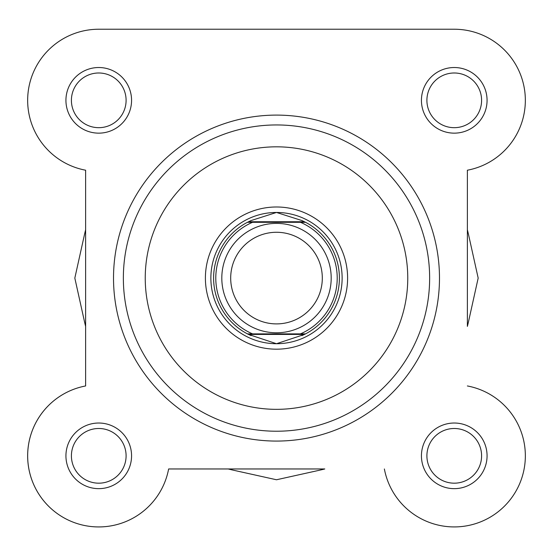 <?xml version="1.0" encoding="UTF-8"?>
<svg xmlns="http://www.w3.org/2000/svg" width="553" height="553" viewBox="0 0 553 553"><rect width="100%" height="100%" fill="white"/><g stroke="black" fill="none" stroke-linecap="round" stroke-linejoin="round"><path stroke-width="0.83" d="M276.5 223.391A54.692 54.692 0 0 1 331.192 278.083A54.692 54.692 0 0 1 276.5 332.782A54.692 54.692 0 0 1 221.808 278.083A54.692 54.692 0 0 1 276.5 223.391M276.5 323.899A45.809 45.809 0 0 0 322.309 278.083A45.809 45.809 0 0 0 276.5 232.274A45.809 45.809 0 0 0 230.691 278.083A45.809 45.809 0 0 0 276.5 323.899M248.525 334.42L247.454 333.874L252.555 333.874L247.454 333.874A62.897 62.897 0 0 1 247.454 222.299L251.069 220.564L276.5 212.456A65.634 65.634 0 0 0 210.866 278.083A65.634 65.634 0 0 0 276.5 343.717A65.634 65.634 0 0 0 342.134 278.083A65.634 65.634 0 0 0 276.5 212.456L301.931 220.564L305.546 222.299A62.897 62.897 0 0 1 305.546 333.874L300.445 333.874L305.546 333.874L304.475 334.42L248.525 334.42L276.5 343.717L304.475 334.42M247.454 333.874A62.897 62.897 0 0 1 247.454 222.299L305.546 222.299A62.897 62.897 0 0 1 305.546 333.874M247.454 222.299L252.555 222.299A60.706 60.706 0 0 0 252.555 333.874L300.445 333.874A60.706 60.706 0 0 0 300.445 222.299L305.546 222.299M248.525 221.753L304.475 221.753M301.931 335.609A62.897 62.897 0 0 0 303.562 334.862M303.562 221.311A62.897 62.897 0 0 0 301.931 220.564M251.069 220.564A62.897 62.897 0 0 0 249.438 221.311M249.438 334.862A62.897 62.897 0 0 0 251.069 335.609M467.375 170.213L467.375 229.785A196.896 196.896 0 0 1 468.723 235.474L478.172 278.083L468.723 320.699A196.896 196.896 0 0 1 467.375 326.388L467.375 170.213A71.102 71.102 0 0 0 454.248 29.233L268.841 29.233M164.925 29.233L98.752 29.233A71.102 71.102 0 0 0 85.625 170.213L85.625 229.785A196.896 196.896 0 0 0 84.277 235.474L74.828 278.083L84.277 320.699A196.896 196.896 0 0 0 85.625 326.388L85.625 385.959A71.102 71.102 0 0 0 94.356 526.802A71.102 71.102 0 0 0 168.63 468.965L228.202 468.965A196.896 196.896 0 0 0 233.884 470.313L276.5 479.762L319.116 470.313A196.896 196.896 0 0 0 324.798 468.965L168.63 468.965A71.102 71.102 0 0 1 27.65 455.838A71.102 71.102 0 0 1 85.625 385.959L85.625 170.213A71.102 71.102 0 0 1 98.752 29.233L454.248 29.233M65.931 100.335A32.814 32.814 0 0 1 98.752 67.521A32.814 32.814 0 0 1 131.566 100.335A32.814 32.814 0 0 1 98.752 133.149A32.814 32.814 0 0 1 65.931 100.335M126.098 100.335A27.346 27.346 0 0 0 98.752 72.989A27.346 27.346 0 0 0 71.406 100.335A27.346 27.346 0 0 0 98.752 127.681A27.346 27.346 0 0 0 126.098 100.335M421.434 100.335A32.814 32.814 0 0 1 454.248 67.521A32.814 32.814 0 0 1 487.069 100.335A32.814 32.814 0 0 1 454.248 133.149A32.814 32.814 0 0 1 421.434 100.335M481.594 100.335A27.346 27.346 0 0 0 454.248 72.989A27.346 27.346 0 0 0 426.902 100.335A27.346 27.346 0 0 0 454.248 127.681A27.346 27.346 0 0 0 481.594 100.335M65.931 455.838A32.814 32.814 0 0 1 98.752 423.024A32.814 32.814 0 0 1 131.566 455.838A32.814 32.814 0 0 1 98.752 488.652A32.814 32.814 0 0 1 65.931 455.838M126.098 455.838A27.346 27.346 0 0 0 98.752 428.492A27.346 27.346 0 0 0 71.406 455.838A27.346 27.346 0 0 0 98.752 483.184A27.346 27.346 0 0 0 126.098 455.838M421.434 455.838A32.814 32.814 0 0 1 454.248 423.024A32.814 32.814 0 0 1 487.069 455.838A32.814 32.814 0 0 1 454.248 488.652A32.814 32.814 0 0 1 421.434 455.838M481.594 455.838A27.346 27.346 0 0 0 454.248 428.492A27.346 27.346 0 0 0 426.902 455.838A27.346 27.346 0 0 0 454.248 483.184A27.346 27.346 0 0 0 481.594 455.838M205.398 278.083A71.102 71.102 0 0 1 276.5 206.988A71.102 71.102 0 0 1 347.602 278.083A71.102 71.102 0 0 1 276.5 349.185A71.102 71.102 0 0 1 205.398 278.083M439.483 278.083A162.983 162.983 0 0 1 276.5 441.073A162.983 162.983 0 0 1 113.517 278.083A162.983 162.983 0 0 1 276.5 115.1A162.983 162.983 0 0 1 439.483 278.083A162.983 162.983 0 0 0 276.5 115.1A162.983 162.983 0 0 0 113.517 278.083M429.64 278.083A153.14 153.14 0 0 1 276.5 431.222A153.14 153.14 0 0 1 123.36 278.083A153.14 153.14 0 0 1 276.5 124.95A153.14 153.14 0 0 1 429.64 278.083A153.14 153.14 0 0 0 276.5 124.95A153.14 153.14 0 0 0 123.36 278.083M384.37 468.965A71.102 71.102 0 0 0 525.212 460.234A71.102 71.102 0 0 0 467.375 385.959M145.239 278.083A131.261 131.261 0 0 0 276.5 409.344A131.261 131.261 0 0 0 407.761 278.083A131.261 131.261 0 0 0 276.5 146.822A131.261 131.261 0 0 0 145.239 278.083"/></g></svg>
